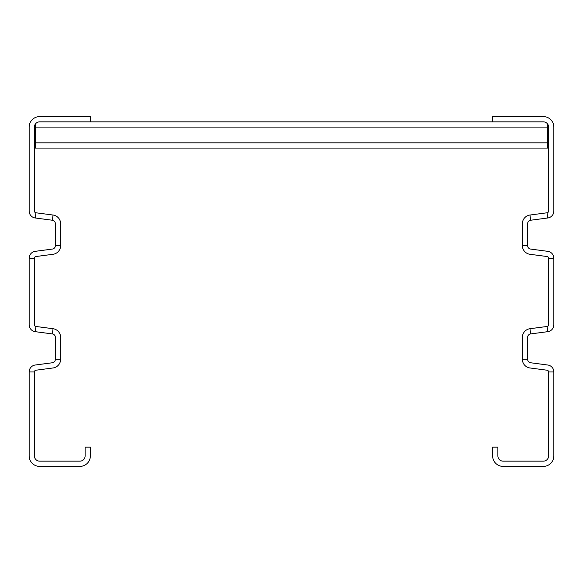 <?xml version="1.0" encoding="UTF-8"?>
<svg xmlns="http://www.w3.org/2000/svg" width="583" height="583" viewBox="0 0 583 583"><rect width="100%" height="100%" fill="white"/><g stroke="black" fill="none" stroke-linecap="round" stroke-linejoin="round"><path stroke-width="0.87" d="M553.85 371.954A6.996 6.996 0 0 0 547.765 365.016L530.654 362.764A3.498 3.498 0 0 1 527.615 359.296L527.615 337.389A3.498 3.498 0 0 1 530.654 333.921L547.765 331.669A6.996 6.996 0 0 0 553.85 324.731L553.85 258.269A6.996 6.996 0 0 0 547.765 251.331L530.654 249.079A3.498 3.498 0 0 1 527.615 245.611L527.615 223.704A3.498 3.498 0 0 1 530.654 220.236L547.765 217.984A6.996 6.996 0 0 0 553.85 211.046L553.85 127.094A10.494 10.494 0 0 0 543.356 116.6L492.635 116.6L492.635 121.847L543.356 121.847A5.247 5.247 0 0 1 548.603 127.094L548.603 211.046A1.749 1.749 0 0 1 547.08 212.78L529.969 215.032A8.745 8.745 0 0 0 522.368 223.704L522.368 245.611A8.745 8.745 0 0 0 529.969 254.283L547.08 256.535A1.749 1.749 0 0 1 548.603 258.269L548.603 324.731A1.749 1.749 0 0 1 547.08 326.465L529.969 328.717A8.745 8.745 0 0 0 522.368 337.389L522.368 359.296A8.745 8.745 0 0 0 529.969 367.968L547.08 370.22A1.749 1.749 0 0 1 548.603 371.954L548.603 455.906A5.247 5.247 0 0 1 543.356 461.153L503.129 461.153A5.247 5.247 0 0 1 497.882 455.906L497.882 447.161L492.635 447.161L492.635 455.906A10.494 10.494 0 0 0 503.129 466.4L543.356 466.4A10.494 10.494 0 0 0 553.85 455.906L553.85 371.954L548.603 371.954M55.385 359.296L60.632 359.296A8.745 8.745 0 0 1 53.031 367.968L35.92 370.22A1.749 1.749 0 0 0 34.397 371.954L34.397 455.906A5.247 5.247 0 0 0 39.644 461.153L79.871 461.153A5.247 5.247 0 0 0 85.118 455.906L85.118 447.161L90.365 447.161L90.365 455.906A10.494 10.494 0 0 1 79.871 466.4L39.644 466.4A10.494 10.494 0 0 1 29.15 455.906L29.15 371.954A6.996 6.996 0 0 1 35.235 365.016L52.346 362.764A3.498 3.498 0 0 0 55.385 359.296L55.385 337.389A3.498 3.498 0 0 0 52.346 333.921L35.235 331.669A6.996 6.996 0 0 1 29.15 324.731L29.15 258.269A6.996 6.996 0 0 1 35.235 251.331L52.346 249.079A3.498 3.498 0 0 0 55.385 245.611L55.385 223.704A3.498 3.498 0 0 0 52.346 220.236L35.235 217.984A6.996 6.996 0 0 1 29.15 211.046L29.15 127.094A10.494 10.494 0 0 1 39.644 116.6L90.365 116.6L90.365 121.847L492.635 121.847M60.632 359.296L60.632 337.389A8.745 8.745 0 0 0 53.031 328.717L35.92 326.465A1.749 1.749 0 0 1 34.397 324.731L34.397 258.269A1.749 1.749 0 0 1 35.92 256.535L53.031 254.283A8.745 8.745 0 0 0 60.632 245.611L60.632 223.704A8.745 8.745 0 0 0 53.031 215.032L35.92 212.78A1.749 1.749 0 0 1 34.397 211.046L34.397 127.094A5.247 5.247 0 0 1 39.644 121.847L90.365 121.847M35.271 124.194L35.271 148.082L547.729 148.082L547.729 124.194M553.85 258.269L548.603 258.269M547.765 217.984L547.08 212.78M527.615 245.611L522.368 245.611M530.654 220.236L529.969 215.032M547.765 331.669L547.08 326.465M530.654 333.921L529.969 328.717M527.615 359.296L522.368 359.296M29.15 371.954L34.397 371.954M35.235 217.984L35.92 212.78M29.15 258.269L34.397 258.269M55.385 245.611L60.632 245.611M52.346 220.236L53.031 215.032M35.235 331.669L35.92 326.465M52.346 333.921L53.031 328.717M35.271 142.835L547.729 142.835M35.271 127.094L547.729 127.094"/></g></svg>
